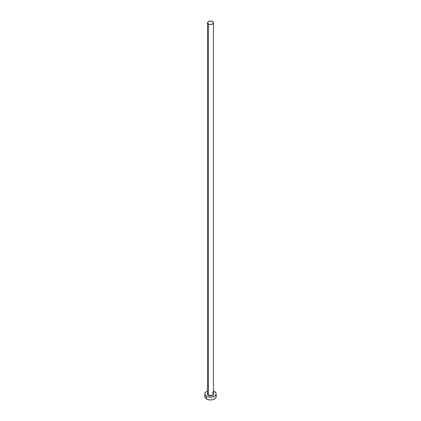 <?xml version="1.0" encoding="UTF-8"?>
<svg xmlns="http://www.w3.org/2000/svg" width="421" height="421" viewBox="0 0 421 421"><rect width="100%" height="100%" fill="white"/><g stroke="black" fill="none" stroke-linecap="round" stroke-linejoin="round"><path stroke-width="0.63" d="M207.574 393.472A2.952 1.705 0 0 0 208.411 394.909L208.248 395.187A3.184 1.837 180 0 1 207.548 393.203M207.548 22.755L207.548 393.698A2.952 1.705 0 0 0 208.411 394.909A2.952 1.705 0 0 0 211.631 395.277A2.952 1.705 0 0 0 213.452 393.698L213.452 22.755A2.952 1.705 180 0 1 211.631 24.334A2.952 1.705 180 0 1 208.411 23.96L208.411 394.909L208.411 23.96A2.952 1.705 180 0 1 207.548 22.755A2.952 1.705 180 0 1 209.369 21.182A2.952 1.705 180 0 1 212.589 21.55A2.952 1.705 180 0 1 213.452 22.755L212.589 21.55L210.5 21.05L208.411 21.55L207.548 22.755L208.411 23.96L210.5 24.46L212.589 23.96L213.452 22.755M205.253 395.414L204.816 396.671A5.684 3.279 0 0 0 206.485 398.987L206.485 396.208L208.327 396.919L211.61 397.103L214.515 396.208L215.747 395.14L216.184 393.888L215.747 392.63L213.452 391.083A5.684 3.279 180 0 1 214.515 391.567A5.684 3.279 180 0 1 216.184 393.888A5.684 3.279 180 0 1 212.673 396.919A5.684 3.279 180 0 1 206.485 396.208L206.485 398.987A5.684 3.279 0 0 0 212.673 399.703A5.684 3.279 0 0 0 216.184 396.671L215.747 395.414M206.485 396.208A5.684 3.279 180 0 1 204.816 393.888A5.684 3.279 180 0 1 207.548 391.083L205.774 392.062L204.927 393.246L204.927 394.524L206.485 396.208M213.442 393.182L213.684 393.888L213.147 394.909L210.5 395.724L207.853 394.909L207.316 393.888L207.558 393.182M204.816 393.888L204.927 397.308L205.774 398.492L208.327 399.703L210.5 399.95L212.673 399.703L215.226 398.492L216.073 397.308L216.184 393.888M213.452 393.203A3.184 1.837 180 0 1 212.252 395.419A3.184 1.837 180 0 1 208.248 395.187L208.411 394.909A2.952 1.705 0 0 0 211.442 395.319A2.952 1.705 0 0 0 213.426 393.93A2.952 1.705 0 0 0 212.589 392.493M213.452 393.698L212.637 392.598"/></g></svg>
